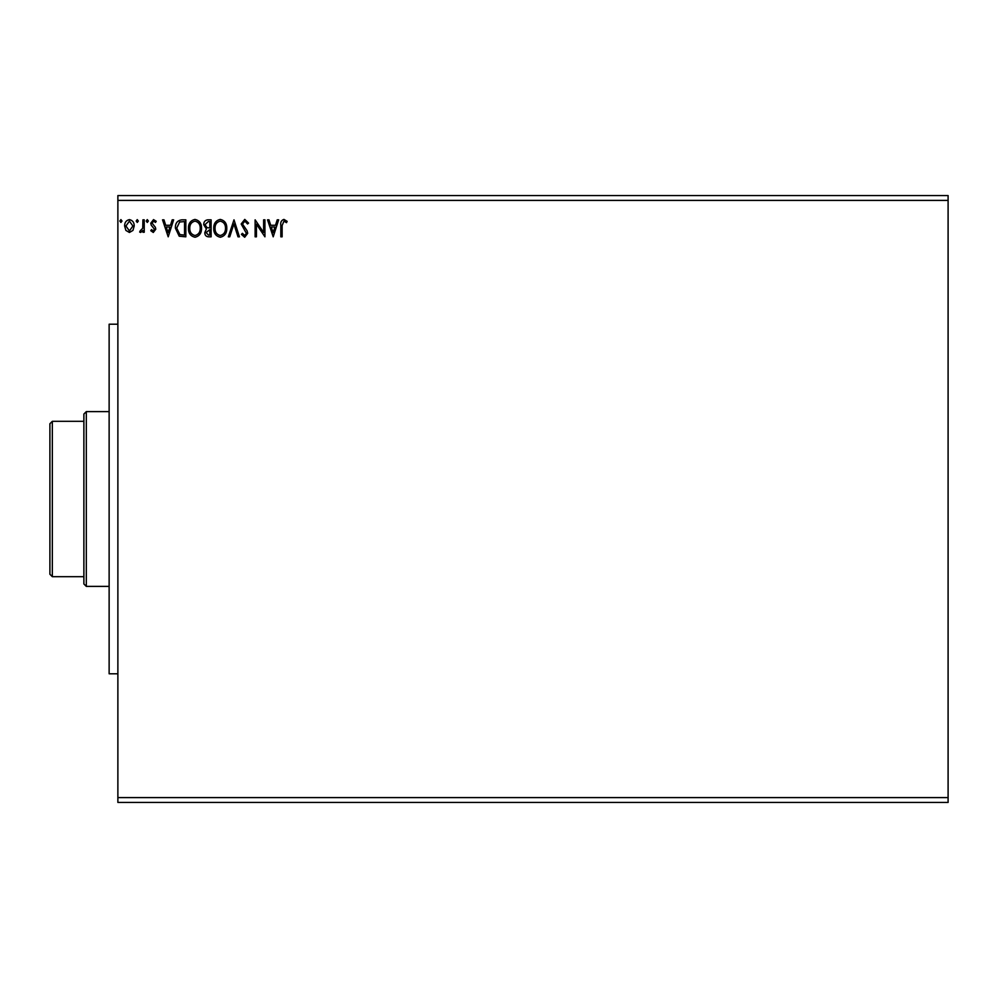 <?xml version="1.0" encoding="UTF-8"?>
<svg xmlns="http://www.w3.org/2000/svg" width="998" height="998" viewBox="0 0 998 998"><rect width="100%" height="100%" fill="white"/><g stroke="black" fill="none" stroke-linecap="round" stroke-linejoin="round"><path stroke-width="1.5" d="M273.202 236.825L267.539 219.834L268.961 219.834L270.708 225.274L275.485 225.274L277.232 219.834L278.654 219.834L273.202 236.825M244.772 219.398L248.589 223.103L247.529 223.964L244.859 221.132L242.489 224.014L247.042 230.7L247.716 233.295L244.685 237.262L241.404 234.38L242.414 233.332L244.697 235.516L246.406 233.37L241.179 223.989L244.772 219.398M226.796 228.255C226.895 233.095 224.75 236.102 220.346 237.262C215.855 236.214 213.647 233.233 213.734 228.33C213.647 223.477 215.817 220.496 220.246 219.398C224.675 220.458 226.858 223.415 226.796 228.255M201.534 228.255C201.621 233.095 199.475 236.102 195.072 237.262C190.581 236.214 188.373 233.233 188.46 228.33C188.373 223.477 190.543 220.496 194.972 219.398C199.4 220.458 201.596 223.415 201.534 228.255M168.2 236.825L162.537 219.834L163.959 219.834L165.705 225.274L170.471 225.274L172.217 219.834L173.64 219.834L168.2 236.825M148.378 221.032L147.28 222.442L146.195 221.032L147.28 219.61L148.378 221.032M138.348 221.032L137.262 222.442L136.177 221.032L137.262 219.61L138.348 221.032M122.005 221.032L120.92 222.442L119.835 221.032L120.92 219.61L122.005 221.032M117.876 200.411L117.876 195.558L948.1 195.558L948.1 200.411L117.876 200.411L117.876 802.442L948.1 802.442L948.1 797.589L117.876 797.589M948.1 200.411L948.1 797.589M132.946 230.413L129.416 232.472L125.898 230.426L124.625 226.01C124.588 222.479 126.185 220.346 129.416 219.61C132.647 220.346 134.243 222.479 134.206 226.01L132.946 230.413M144.236 219.834L144.236 232.247L142.926 232.247L142.926 230.426L140.656 232.472L139.658 232.035L140.281 230.725L142.726 228.268L142.926 219.834L144.236 219.834M153.293 232.472L150.773 230.7L151.534 229.627L153.205 230.937L154.478 229.266L151.197 225.124L150.773 223.203L153.53 219.61L156.212 221.294L155.463 222.442L153.667 221.132L152.07 223.14L155.364 227.294L155.775 229.203L153.293 232.472M181.898 219.834L185.84 219.834L185.84 236.825L179.228 236.214L175.386 228.118C175.186 223.203 177.357 220.446 181.898 219.834M211.114 219.834L211.114 236.825L208.707 236.825C206.124 236.688 204.815 235.291 204.802 232.609L206.386 228.991L203.704 224.65C203.729 221.843 205.064 220.234 207.721 219.834L211.114 219.834M233.994 219.834L239.433 236.825L238.011 236.825L233.881 223.926L229.752 236.825L228.33 236.825L233.994 219.834M263.622 219.834L264.932 219.834L264.932 236.825L256.436 224.151L256.436 236.825L255.126 236.825L255.126 219.834L263.622 232.472L263.622 219.834M282.135 225.523L282.135 236.825L280.825 236.825L280.825 225.348C280.301 222.267 281.349 220.284 283.943 219.398L287.15 221.356L286.488 222.666L283.956 221.132L282.135 225.523M125.935 225.997L129.416 230.937L132.909 225.997L129.416 221.132L125.935 225.997M166.254 227.02L168.088 232.721L169.922 227.02L166.254 227.02M184.543 235.079L184.543 221.568L179.64 222.005L176.696 228.118L179.914 234.605L184.543 235.079M189.77 228.342C189.695 232.222 191.454 234.617 195.022 235.516C198.565 234.58 200.299 232.16 200.224 228.255C200.286 224.388 198.552 222.018 195.022 221.132C191.429 222.018 189.682 224.413 189.77 228.342M208.457 235.079L209.805 235.079L209.805 229.627L206.099 232.584L208.457 235.079M209.143 227.893L209.805 227.893L209.805 221.568L208.32 221.568L205.014 224.65L207.073 227.694L209.143 227.893M215.032 228.342C214.969 232.222 216.728 234.617 220.284 235.516C223.839 234.58 225.573 232.16 225.498 228.255C225.56 224.388 223.826 222.018 220.284 221.132C216.703 222.018 214.957 224.413 215.032 228.342M271.269 227.02L273.103 232.721L274.924 227.02L271.269 227.02M117.876 673.787L109.131 673.787L109.131 324.213L117.876 324.213M86.315 586.387L83.882 583.967L83.882 414.033L86.315 411.613L86.315 586.387L109.131 586.387M86.315 411.613L109.131 411.613M52.333 576.682L49.9 574.249L49.9 423.751L52.333 421.318L52.333 576.682L83.882 576.682M52.333 421.318L83.882 421.318"/></g></svg>

